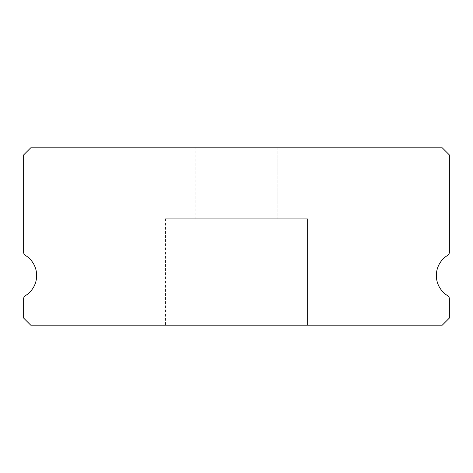 <?xml version="1.0" encoding="UTF-8"?>
<svg xmlns="http://www.w3.org/2000/svg" width="473" height="473" viewBox="0 0 473 473"><rect width="100%" height="100%" fill="white"/><g stroke="black" fill="none" stroke-linecap="round" stroke-linejoin="round"><path stroke-width="0.35" stroke-dasharray="2.37 1.77" d="M195.113 147.812L277.888 147.812L195.113 147.812L277.888 147.812L195.113 147.812L277.888 147.812L195.113 147.812L277.888 147.812L195.113 147.812L277.888 147.812L195.113 147.812L277.888 147.812L195.113 147.812L277.888 147.812L195.113 147.812L277.888 147.812L195.113 147.812L277.888 147.812L277.888 218.763L195.113 218.763L277.888 218.763L195.113 218.763L277.888 218.763L195.113 218.763L277.888 218.763L195.113 218.763L277.888 218.763L195.113 218.763L277.888 218.763L195.113 218.763L277.888 218.763L195.113 218.763L277.888 218.763L195.113 218.763L277.888 218.763L195.113 218.763L277.888 218.763L277.888 147.812L195.113 147.812L195.113 218.763M277.888 147.812L277.888 218.763M447.653 295.696A23.65 23.65 0 0 1 447.653 255.349A3.548 3.548 0 0 0 449.35 252.322L449.35 154.908L442.255 147.812L30.745 147.812L23.65 154.908L23.65 252.322A3.548 3.548 0 0 0 25.347 255.349A23.65 23.65 0 0 1 25.347 295.696A3.548 3.548 0 0 0 23.65 298.723L23.65 318.093L30.745 325.188L442.255 325.188L449.35 318.093L449.35 298.723A3.548 3.548 0 0 0 447.653 295.696M307.45 218.763L165.55 218.763L307.45 218.763L165.55 218.763L307.45 218.763L165.55 218.763L307.45 218.763L165.55 218.763L307.45 218.763L165.55 218.763L307.45 218.763L165.55 218.763L307.45 218.763L165.55 218.763L307.45 218.763L165.55 218.763L307.45 218.763L165.55 218.763L307.45 218.763L307.45 325.188L165.55 325.188L307.45 325.188L165.55 325.188L307.45 325.188L165.55 325.188L307.45 325.188L165.55 325.188L307.45 325.188L165.55 325.188L307.45 325.188L165.55 325.188L307.45 325.188L165.55 325.188L307.45 325.188L165.55 325.188L307.45 325.188L165.55 325.188L307.45 325.188L307.45 218.763L307.45 325.188M165.55 218.763L165.55 325.188"/><path stroke-width="0.71" d="M447.653 295.696A23.65 23.65 0 0 1 447.653 255.349A3.548 3.548 0 0 0 449.35 252.322L449.35 154.908L442.255 147.812L30.745 147.812L23.65 154.908L23.65 252.322A3.548 3.548 0 0 0 25.347 255.349A23.65 23.65 0 0 1 25.347 295.696A3.548 3.548 0 0 0 23.65 298.723L23.65 318.093L30.745 325.188L442.255 325.188L449.35 318.093L449.35 298.723A3.548 3.548 0 0 0 447.653 295.696"/></g></svg>
